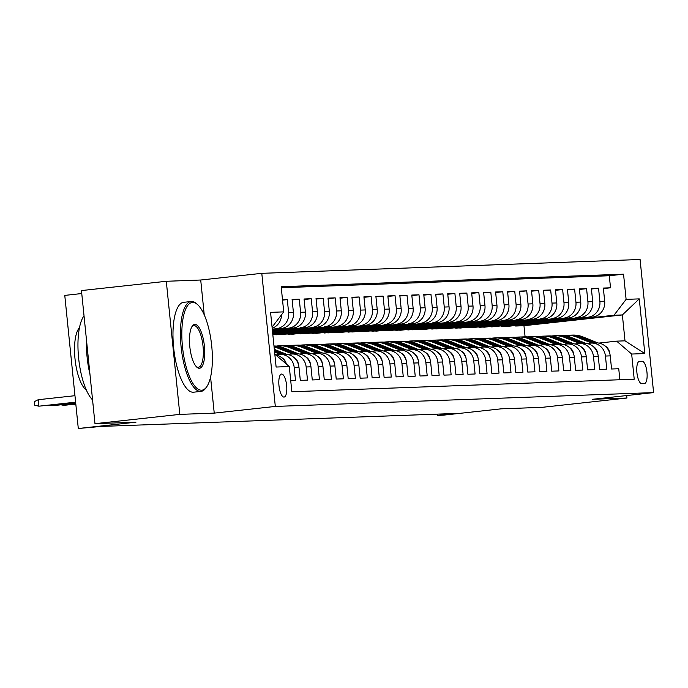 <?xml version="1.0" encoding="UTF-8"?>
<svg xmlns="http://www.w3.org/2000/svg" width="688" height="688" viewBox="0 0 688 688"><rect width="100%" height="100%" fill="white"/><g stroke="black" fill="none" stroke-linecap="round" stroke-linejoin="round"><path stroke-width="1.03" d="M283.972 397.079A11.576 3.827 83.7 0 0 284.067 397.079A11.576 3.827 83.7 0 0 286.621 385.297A11.576 3.827 83.7 0 0 281.633 374.057A11.576 3.827 83.7 0 0 281.547 374.066A11.576 3.827 83.7 0 0 278.993 385.848A11.576 3.827 83.7 0 0 283.972 397.079M81.76 293.535L64.775 295.401L78.294 428.504L101.248 426.422L454.398 413.514L437.43 415.38L443.416 415.156L501.105 408.835L542.101 407.339L626.94 398.034L626.682 395.548M166.298 281.28L81.459 290.577L94.978 423.679L179.817 414.382L214.235 413.118L275.312 406.427L261.793 273.325L200.715 280.016L166.298 281.28L179.817 414.382M275.312 406.427L653.6 392.599L640.081 259.496L261.793 273.325M290.723 380.731L295.522 380.55L294.189 367.418L298.979 367.246A14.465 13.648 -92.1 0 0 284.875 354.277L280.085 354.449A14.465 13.648 87.9 0 1 294.189 367.418M298.979 367.246L300.312 380.378L307.493 380.111L306.16 366.988L310.95 366.807A14.465 13.648 -92.1 0 0 296.846 353.838L292.056 354.01A14.465 13.648 87.9 0 1 306.16 366.988M310.95 366.807L312.283 379.939L319.464 379.673L318.131 366.549L322.921 366.369A14.465 13.648 -92.1 0 0 308.817 353.4L304.027 353.58A14.465 13.648 87.9 0 1 318.131 366.549M322.921 366.369L324.254 379.501L331.435 379.243L330.102 366.111L334.893 365.93A14.465 13.648 -92.1 0 0 320.789 352.961L315.998 353.142A14.465 13.648 87.9 0 1 330.102 366.111M334.893 365.93L336.226 379.062L343.407 378.804L342.074 365.672L346.864 365.5A14.465 13.648 -92.1 0 0 332.76 352.523L327.97 352.703A14.465 13.648 87.9 0 1 342.074 365.672M346.864 365.5L348.197 378.624L355.378 378.366L354.045 365.233L358.835 365.061A14.465 13.648 -92.1 0 0 344.731 352.093L339.941 352.265A14.465 13.648 87.9 0 1 354.045 365.233M358.835 365.061L360.168 378.185L367.349 377.927L366.016 364.795L370.806 364.623A14.465 13.648 -92.1 0 0 356.702 351.654L351.912 351.826A14.465 13.648 87.9 0 1 366.016 364.795M370.806 364.623L372.139 377.755L379.32 377.488L377.987 364.356L382.777 364.184A14.465 13.648 -92.1 0 0 368.673 351.215L363.883 351.387A14.465 13.648 87.9 0 1 377.987 364.356M382.777 364.184L384.11 377.316L391.291 377.05L389.958 363.918L394.749 363.746A14.465 13.648 -92.1 0 0 380.645 350.777L375.854 350.949A14.465 13.648 87.9 0 1 389.958 363.918M394.749 363.746L396.082 376.878L403.263 376.611L401.93 363.479L406.72 363.307A14.465 13.648 -92.1 0 0 392.616 350.338L387.826 350.51A14.465 13.648 87.9 0 1 401.93 363.479M406.72 363.307L408.053 376.439L415.234 376.173L413.901 363.049L418.691 362.868A14.465 13.648 -92.1 0 0 404.587 349.9L399.797 350.072A14.465 13.648 87.9 0 1 413.901 363.049M418.691 362.868L420.024 376.001L427.205 375.743L425.872 362.61L430.662 362.43A14.465 13.648 -92.1 0 0 416.558 349.461L411.768 349.642A14.465 13.648 87.9 0 1 425.872 362.61M430.662 362.43L431.995 375.562L439.176 375.304L437.843 362.172L442.633 362A14.465 13.648 -92.1 0 0 428.529 349.022L423.739 349.203A14.465 13.648 87.9 0 1 437.843 362.172M442.633 362L443.966 375.123L451.147 374.865L449.814 361.733L454.605 361.561A14.465 13.648 -92.1 0 0 440.501 348.592L435.71 348.764A14.465 13.648 87.9 0 1 449.814 361.733M454.605 361.561L455.938 374.685L463.119 374.427L461.786 361.295L466.576 361.123A14.465 13.648 -92.1 0 0 452.472 348.154L447.682 348.326A14.465 13.648 87.9 0 1 461.786 361.295M466.576 361.123L467.909 374.255L475.09 373.988L473.757 360.856L478.547 360.684A14.465 13.648 -92.1 0 0 464.443 347.715L459.653 347.887A14.465 13.648 87.9 0 1 473.757 360.856M478.547 360.684L479.88 373.816L487.061 373.55L485.728 360.417L490.518 360.245A14.465 13.648 -92.1 0 0 476.414 347.277L471.624 347.449A14.465 13.648 87.9 0 1 485.728 360.417M490.518 360.245L491.851 373.378L499.032 373.111L497.699 359.979L502.489 359.807A14.465 13.648 -92.1 0 0 488.385 346.838L483.595 347.01A14.465 13.648 87.9 0 1 497.699 359.979M502.489 359.807L503.822 372.939L511.003 372.672L509.67 359.549L514.461 359.368A14.465 13.648 -92.1 0 0 500.357 346.399L495.566 346.571A14.465 13.648 87.9 0 1 509.67 359.549M514.461 359.368L515.794 372.5L522.975 372.234L521.642 359.11L526.432 358.93A14.465 13.648 -92.1 0 0 512.328 345.961L507.538 346.141A14.465 13.648 87.9 0 1 521.642 359.11M526.432 358.93L527.765 372.062L534.946 371.804L533.613 358.672L538.394 358.491A14.465 13.648 -92.1 0 0 524.299 345.522L519.509 345.703A14.465 13.648 87.9 0 1 533.613 358.672M538.394 358.491L539.736 371.623L546.917 371.365L545.584 358.233L550.366 358.061A14.465 13.648 -92.1 0 0 536.27 345.084L531.48 345.264A14.465 13.648 87.9 0 1 545.584 358.233M550.366 358.061L551.707 371.185L558.888 370.927L557.555 357.794L562.337 357.622A14.465 13.648 -92.1 0 0 548.241 344.654L543.451 344.826A14.465 13.648 87.9 0 1 557.555 357.794M562.337 357.622L563.678 370.755L570.859 370.488L569.526 357.356L574.308 357.184A14.465 13.648 -92.1 0 0 560.213 344.215L555.422 344.387A14.465 13.648 87.9 0 1 569.526 357.356M574.308 357.184L575.65 370.316L582.831 370.049L581.498 356.917L586.279 356.745A14.465 13.648 -92.1 0 0 572.184 343.776L567.394 343.948A14.465 13.648 87.9 0 1 581.498 356.917M586.279 356.745L587.621 369.877L594.802 369.611L593.469 356.479L598.25 356.307A14.465 13.648 -92.1 0 0 584.155 343.338L579.365 343.51A14.465 13.648 87.9 0 1 593.469 356.479M598.25 356.307L599.592 369.439L606.773 369.172L605.44 356.049A14.465 13.648 -92.1 0 0 591.336 343.071A14.465 13.648 -92.1 0 0 590.399 343.14L586.881 343.527M529.012 323.154L503.582 326.103L508.406 326.293L592.557 317.065A14.465 13.648 -92.1 0 0 604.675 301.189L603.342 288.057L610.523 287.799L603.393 288.582M503.616 326.465L587.767 317.245A14.465 13.648 -92.1 0 0 599.884 301.361L598.551 288.238L591.422 289.012M598.551 288.238L591.37 288.496L592.703 301.628A14.465 13.648 -92.1 0 1 580.586 317.503L491.645 326.903L580.586 317.503M505.069 324.031L479.639 326.981L484.464 327.17L568.615 317.942A14.465 13.648 -92.1 0 0 580.732 302.066L579.399 288.934L586.58 288.668L579.451 289.45M493.098 324.469L467.668 327.419L472.493 327.6L556.644 318.381A14.465 13.648 -92.1 0 0 568.761 302.505L567.428 289.373L574.609 289.106L567.48 289.889M481.127 324.908L455.697 327.858L460.521 328.038L544.672 318.819A14.465 13.648 -92.1 0 0 556.79 302.944L555.457 289.811L562.638 289.545L555.508 290.327M469.156 325.347L443.726 328.296L448.55 328.477L532.701 319.258A14.465 13.648 -92.1 0 0 544.819 303.374L543.486 290.25L550.667 289.983L543.537 290.766M457.185 325.785L431.754 328.735L436.579 328.916L520.73 319.696A14.465 13.648 -92.1 0 0 532.847 303.812L531.514 290.689L538.695 290.422L531.566 291.205M445.213 326.224L419.783 329.165L424.608 329.354L508.759 320.126A14.465 13.648 -92.1 0 0 520.876 304.251L519.543 291.119L526.724 290.861L519.595 291.643M433.242 326.654L407.812 329.604L412.637 329.793L496.788 320.565A14.465 13.648 -92.1 0 0 508.905 304.689L507.572 291.557L514.753 291.299L507.624 292.082M421.271 327.092L395.841 330.042L400.665 330.231L484.816 321.004A14.465 13.648 -92.1 0 0 496.934 305.128L495.601 291.996L502.782 291.738L495.652 292.52M409.3 327.531L383.87 330.481L388.694 330.67L472.845 321.442A14.465 13.648 -92.1 0 0 484.963 305.567L483.63 292.434L490.811 292.176L483.681 292.95M397.329 327.97L371.898 330.919L376.723 331.1L460.874 321.881A14.465 13.648 -92.1 0 0 472.991 306.005L471.658 292.873L478.839 292.606L471.71 293.389M385.357 328.408L359.927 331.358L364.752 331.539L448.903 322.319A14.465 13.648 -92.1 0 0 461.02 306.444L459.687 293.312L466.868 293.045L459.739 293.828M373.386 328.847L347.956 331.797L352.781 331.977L436.932 322.758A14.465 13.648 -92.1 0 0 449.049 306.874L447.716 293.75L454.897 293.484L447.768 294.266M361.415 329.285L335.985 332.235L340.809 332.416L424.96 323.197A14.465 13.648 -92.1 0 0 437.078 307.312L435.745 294.189L442.926 293.922L435.796 294.705M349.444 329.724L324.014 332.674L328.838 332.854L412.989 323.627A14.465 13.648 -92.1 0 0 425.107 307.751L423.774 294.619L430.955 294.361L423.825 295.143M337.473 330.163L312.042 333.104L316.867 333.293L401.018 324.065A14.465 13.648 -92.1 0 0 413.135 308.19L411.802 295.057L418.983 294.799L411.854 295.582M325.501 330.593L300.071 333.542L304.896 333.732L389.047 324.504A14.465 13.648 -92.1 0 0 401.164 308.628L399.831 295.496L407.012 295.238L399.883 296.021M313.53 331.031L288.1 333.981L292.925 334.17L377.076 324.942A14.465 13.648 -92.1 0 0 389.193 309.067L387.86 295.935L395.041 295.677L387.912 296.451M301.559 331.47L276.129 334.42L280.953 334.609L365.104 325.381A14.465 13.648 -92.1 0 0 377.222 309.505L375.889 296.373L383.07 296.107L375.94 296.889M272.826 334.617L353.133 325.82A14.465 13.648 -92.1 0 0 365.251 309.944L363.918 296.812L371.099 296.545L363.969 297.328M272.732 333.757L341.162 326.258A14.465 13.648 -92.1 0 0 353.279 310.383L351.946 297.25L359.127 296.984L351.998 297.766M272.646 332.889L329.191 326.697A14.465 13.648 -92.1 0 0 341.308 310.813L339.975 297.689L347.156 297.422L340.027 298.205M272.56 332.029L317.22 327.127A14.465 13.648 -92.1 0 0 329.337 311.251L328.004 298.119L335.185 297.861L328.056 298.644M272.474 331.16L305.248 327.565A14.465 13.648 -92.1 0 0 317.366 311.69L316.033 298.558L323.214 298.3L316.084 299.082M272.388 330.3L293.277 328.004A14.465 13.648 -92.1 0 0 305.395 312.128L304.062 298.996L311.243 298.738L304.113 299.521M272.293 329.432L281.306 328.443A14.465 13.648 -92.1 0 0 293.423 312.567L292.09 299.435L299.271 299.177L292.142 299.951M282.501 299.787L287.3 299.607L282.536 300.131M280.085 354.449A14.465 13.648 87.9 0 0 279.156 354.518L275.699 354.896M292.056 354.01A14.465 13.648 87.9 0 0 291.127 354.079L287.61 354.466M304.027 353.58A14.465 13.648 87.9 0 0 303.098 353.641L299.581 354.028M315.998 353.142A14.465 13.648 87.9 0 0 315.07 353.211L311.552 353.589M327.97 352.703A14.465 13.648 87.9 0 0 327.041 352.772L323.523 353.159M339.941 352.265A14.465 13.648 87.9 0 0 339.012 352.333L335.495 352.72M351.912 351.826A14.465 13.648 87.9 0 0 350.983 351.895L347.466 352.282M363.883 351.387A14.465 13.648 87.9 0 0 362.954 351.456L359.428 351.843M375.854 350.949A14.465 13.648 87.9 0 0 374.926 351.018L371.4 351.405M387.826 350.51A14.465 13.648 87.9 0 0 386.888 350.579L383.371 350.966M399.797 350.072A14.465 13.648 87.9 0 0 398.859 350.14L395.342 350.527M411.768 349.642A14.465 13.648 87.9 0 0 410.831 349.71L407.313 350.089M423.739 349.203A14.465 13.648 87.9 0 0 422.802 349.272L419.284 349.65M435.71 348.764A14.465 13.648 87.9 0 0 434.773 348.833L431.256 349.22M447.682 348.326A14.465 13.648 87.9 0 0 446.744 348.395L443.227 348.782M459.653 347.887A14.465 13.648 87.9 0 0 458.715 347.956L455.198 348.343M471.624 347.449A14.465 13.648 87.9 0 0 470.687 347.517L467.169 347.904M483.595 347.01A14.465 13.648 87.9 0 0 482.658 347.079L479.14 347.466M495.566 346.571A14.465 13.648 87.9 0 0 494.629 346.64L491.112 347.027M507.538 346.141A14.465 13.648 87.9 0 0 506.6 346.21L503.083 346.589M519.509 345.703A14.465 13.648 87.9 0 0 518.571 345.772L515.054 346.15M531.48 345.264A14.465 13.648 87.9 0 0 530.543 345.333L527.025 345.72M543.451 344.826A14.465 13.648 87.9 0 0 542.514 344.894L538.996 345.281M555.422 344.387A14.465 13.648 87.9 0 0 554.485 344.456L550.968 344.843M567.394 343.948A14.465 13.648 87.9 0 0 566.456 344.017L562.939 344.404M579.365 343.51A14.465 13.648 87.9 0 0 578.427 343.579L574.91 343.966M642.128 361.243L639.487 361.338A11.214 3.707 83.7 0 0 639.401 361.346A11.214 3.707 83.7 0 0 636.925 372.767A11.214 3.707 83.7 0 0 641.758 383.646L644.389 383.551A11.214 3.707 83.7 0 0 644.475 383.543A11.214 3.707 83.7 0 0 646.952 372.131A11.214 3.707 83.7 0 0 642.128 361.243L638.739 361.613M274.804 354.131L289.287 366.558L291.841 391.739L634.216 379.226L631.661 354.045L616.629 341.145L598.852 343.088M289.287 366.558L276.12 367.039L270.565 312.361L283.731 311.879L281.177 286.698L623.552 274.185L626.106 299.366L639.272 298.884L644.828 353.563L631.661 354.045M272.259 329.088L281.306 328.443M272.353 329.948L293.277 328.004M272.439 330.816L305.248 327.565M272.525 331.676L317.22 327.127M272.611 332.545L329.191 326.697M272.697 333.413L341.162 326.258M272.792 334.273L353.133 325.82M276.163 334.781L365.104 325.381M288.134 334.342L377.076 324.942M300.106 333.904L389.047 324.504M312.077 333.465L401.018 324.065M324.048 333.026L412.989 323.627M336.019 332.588L424.96 323.197M347.99 332.158L436.932 322.758M359.962 331.719L448.903 322.319M371.933 331.281L460.874 321.881M383.904 330.842L472.845 321.442M395.875 330.403L484.816 321.004M407.846 329.965L496.788 320.565M419.818 329.526L508.759 320.126M431.789 329.088L520.73 319.696M443.76 328.658L532.701 319.258M455.731 328.219L544.672 318.819M467.702 327.78L556.644 318.381M479.674 327.342L568.615 317.942M610.523 287.799L609.293 275.742L281.28 287.739M287.3 299.607L288.633 312.739A14.465 13.648 87.9 0 1 276.524 328.615M299.271 299.177L300.604 312.3A14.465 13.648 87.9 0 1 288.496 328.185M311.243 298.738L312.576 311.862A14.465 13.648 87.9 0 1 300.467 327.746M323.214 298.3L324.547 311.432A14.465 13.648 87.9 0 1 312.438 327.307M335.185 297.861L336.518 310.993A14.465 13.648 87.9 0 1 324.409 326.869M347.156 297.422L348.489 310.555A14.465 13.648 87.9 0 1 336.38 326.43M359.127 296.984L360.46 310.116A14.465 13.648 87.9 0 1 348.352 325.992M371.099 296.545L372.432 309.677A14.465 13.648 87.9 0 1 360.323 325.553M383.07 296.107L384.403 309.239A14.465 13.648 87.9 0 1 372.294 325.114M395.041 295.677L396.374 308.8A14.465 13.648 87.9 0 1 384.265 324.684M407.012 295.238L408.345 308.362A14.465 13.648 87.9 0 1 396.236 324.246M418.983 294.799L420.316 307.932A14.465 13.648 87.9 0 1 408.208 323.807M430.955 294.361L432.288 307.493A14.465 13.648 87.9 0 1 420.179 323.369M442.926 293.922L444.259 307.054A14.465 13.648 87.9 0 1 432.15 322.93M454.897 293.484L456.23 306.616A14.465 13.648 87.9 0 1 444.121 322.491M466.868 293.045L468.201 306.177A14.465 13.648 87.9 0 1 456.092 322.053M478.839 292.606L480.172 305.739A14.465 13.648 87.9 0 1 468.064 321.614M490.811 292.176L492.144 305.3A14.465 13.648 87.9 0 1 480.035 321.184M502.782 291.738L504.115 304.861A14.465 13.648 87.9 0 1 492.006 320.746M514.753 291.299L516.086 304.431A14.465 13.648 87.9 0 1 503.977 320.307M526.724 290.861L528.057 303.993A14.465 13.648 87.9 0 1 515.948 319.868M538.695 290.422L540.028 303.554A14.465 13.648 87.9 0 1 527.92 319.43M550.667 289.983L552 303.116A14.465 13.648 87.9 0 1 539.891 318.991M562.638 289.545L563.971 302.677A14.465 13.648 87.9 0 1 551.862 318.553M574.609 289.106L575.942 302.238A14.465 13.648 87.9 0 1 563.833 318.114M586.58 288.668L587.913 301.8A14.465 13.648 87.9 0 1 575.796 317.675M619.862 379.75L618.744 368.734L611.563 369L610.222 355.868A14.465 13.648 -92.1 0 0 596.126 342.899L591.336 343.071M616.629 341.145L625.005 340.835L622.373 314.932L613.997 315.242L626.106 299.366M525.09 336.819L523.964 325.725L622.373 314.932L639.272 298.884M523.964 325.725L515.587 326.026L613.997 315.242M78.294 428.504L135.983 422.183L94.978 423.679M653.6 392.599L592.523 399.298L626.94 398.034M437.301 414.142L437.43 415.38M540.983 322.724L515.587 326.026M515.553 325.665L513.351 325.751M503.582 326.103L501.38 326.189M517.041 323.592L491.645 326.903M491.61 326.542L489.409 326.628M479.639 326.981L477.438 327.058M467.668 327.419L465.466 327.497M455.697 327.858L453.495 327.935M443.726 328.296L441.524 328.374M431.754 328.735L429.553 328.812M419.783 329.165L417.582 329.251M407.812 329.604L405.61 329.69M395.841 330.042L393.639 330.128M383.87 330.481L381.668 330.558M371.898 330.919L369.697 330.997M359.927 331.358L357.726 331.435M347.956 331.797L345.754 331.874M335.985 332.235L333.783 332.313M324.014 332.674L321.812 332.751M312.042 333.104L309.841 333.19M300.071 333.542L297.87 333.628M288.1 333.981L285.898 334.067M276.129 334.42L273.927 334.497M609.293 275.742L623.552 274.185M541 322.878L538.799 322.956M529.029 323.317L526.827 323.394M517.058 323.756L514.856 323.833M505.087 324.194L502.885 324.272M493.115 324.633L490.914 324.71M481.144 325.063L478.943 325.149M469.173 325.501L466.971 325.587M457.202 325.94L455 326.026M445.231 326.379L443.029 326.456M433.259 326.817L431.058 326.895M421.288 327.256L419.087 327.333M409.317 327.694L407.115 327.772M397.346 328.133L395.144 328.21M385.375 328.572L383.173 328.649M373.403 329.002L371.202 329.088M361.432 329.44L359.231 329.526M349.461 329.879L347.259 329.965M337.49 330.317L335.288 330.395M325.519 330.756L323.317 330.833M313.547 331.195L311.346 331.272M301.576 331.633L299.375 331.711M289.588 331.908L272.749 333.912M289.605 332.072L287.403 332.149M277.617 332.347L272.663 333.052M277.634 332.502L275.432 332.588M272.173 328.245A14.465 13.648 -92.1 0 0 281.53 314.769M286.096 363.823A14.465 13.648 -92.1 0 0 275.725 354.922M283.731 311.879L272.07 327.17M625.005 340.835L644.828 353.563M214.235 413.118L210.562 377.041M204.25 314.863L200.715 280.016M609.688 353.133A9.58 9.047 -92.1 0 0 604.718 345.72M597.984 342.968L582.779 336.862A27.666 26.11 -92.1 0 0 572.605 335.082L570.335 335.159A27.666 26.11 -92.1 0 0 569.612 335.194M591.689 343.063L576.793 337.077A27.666 26.11 -92.1 0 0 566.62 335.297A27.666 26.11 -92.1 0 0 563.635 335.589M595.404 342.925L580.5 336.948A27.666 26.11 -92.1 0 0 570.335 335.159M566.62 335.297L568.899 335.211A27.666 26.11 87.9 0 1 579.064 337L593.959 342.977M201.558 390.216A44.127 14.577 83.7 0 0 206.675 386.862A44.127 14.577 83.7 0 0 211.594 344.74A44.127 14.577 83.7 0 0 197.671 304.689A44.127 14.577 83.7 0 0 192.64 302.445A44.127 14.577 83.7 0 0 182.492 346.864A44.127 14.577 83.7 0 0 201.558 390.216M206.675 386.862L205.893 387.972A45.21 14.938 -96.3 0 1 201.008 391.386A45.21 14.938 -96.3 0 1 200.647 391.412A45.21 14.938 -96.3 0 1 181.176 347.526A45.21 14.938 -96.3 0 1 191.152 301.499A45.21 14.938 -96.3 0 1 191.513 301.473A45.21 14.938 -96.3 0 1 196.665 303.778L197.671 304.689M199.331 368.278A22.059 7.293 -96.3 0 1 196.811 367.151A22.059 7.293 -96.3 0 1 189.854 347.122A22.059 7.293 -96.3 0 1 192.313 326.06A22.059 7.293 -96.3 0 1 194.867 324.383A22.059 7.293 -96.3 0 1 204.405 346.064A22.059 7.293 -96.3 0 1 199.331 368.278M196.304 366.644A20.975 6.932 83.7 0 0 198.204 367.306A20.975 6.932 83.7 0 0 198.368 367.297A20.975 6.932 83.7 0 0 203.003 345.935A20.975 6.932 83.7 0 0 193.964 325.579A20.975 6.932 83.7 0 0 193.792 325.587A20.975 6.932 83.7 0 0 191.926 326.671M193.896 392.151A45.21 14.938 -96.3 0 1 193.543 392.203A45.21 14.938 -96.3 0 1 193.182 392.229A45.21 14.938 -96.3 0 1 173.711 348.343A45.21 14.938 -96.3 0 1 183.687 302.316L191.152 301.499M86.31 389.993A32.551 10.759 -96.3 0 1 75.104 359.704A32.551 10.759 -96.3 0 1 79.481 327.703M89.956 374.255A45.21 14.938 -96.3 0 1 86.507 340.25M92.57 399.909A45.21 14.938 -96.3 0 1 78.638 358.224A45.21 14.938 -96.3 0 1 84.022 315.826M597.717 353.572A9.58 9.047 -92.1 0 0 592.746 346.159M586.013 343.407L570.808 337.301A27.666 26.11 -92.1 0 0 560.634 335.512L558.364 335.598A27.666 26.11 -92.1 0 0 557.641 335.632M579.717 343.501L564.822 337.516A27.666 26.11 -92.1 0 0 554.648 335.735A27.666 26.11 -92.1 0 0 551.664 336.028M583.433 343.364L568.529 337.387A27.666 26.11 -92.1 0 0 558.364 335.598M554.648 335.735L556.927 335.649A27.666 26.11 87.9 0 1 567.093 337.438L581.988 343.415M585.746 354.01A9.58 9.047 -92.1 0 0 580.775 346.597M574.041 343.845L558.837 337.739A27.666 26.11 -92.1 0 0 548.663 335.95L546.392 336.036A27.666 26.11 -92.1 0 0 545.67 336.071M567.746 343.94L552.851 337.954A27.666 26.11 -92.1 0 0 542.677 336.174A27.666 26.11 -92.1 0 0 539.693 336.466M571.461 343.802L556.558 337.817A27.666 26.11 -92.1 0 0 546.392 336.036M542.677 336.174L544.956 336.088A27.666 26.11 87.9 0 1 555.121 337.868L570.017 343.854M573.775 354.449A9.58 9.047 -92.1 0 0 568.804 347.036M562.07 344.275L546.865 338.178A27.666 26.11 -92.1 0 0 536.692 336.389L534.421 336.475A27.666 26.11 -92.1 0 0 533.699 336.509M555.775 344.378L540.88 338.393A27.666 26.11 -92.1 0 0 530.706 336.613A27.666 26.11 -92.1 0 0 527.722 336.905M559.49 344.241L544.586 338.255A27.666 26.11 -92.1 0 0 534.421 336.475M530.706 336.613L532.985 336.527A27.666 26.11 87.9 0 1 543.15 338.307L558.045 344.292M561.812 354.888A9.58 9.047 -92.1 0 0 556.833 347.474M550.099 344.714L534.894 338.608A27.666 26.11 -92.1 0 0 524.72 336.828L522.45 336.914A27.666 26.11 -92.1 0 0 521.728 336.948M543.804 344.808L528.909 338.831A27.666 26.11 -92.1 0 0 518.735 337.043A27.666 26.11 -92.1 0 0 515.751 337.335M547.519 344.679L532.615 338.694A27.666 26.11 -92.1 0 0 522.45 336.914M518.735 337.043L521.014 336.965A27.666 26.11 87.9 0 1 531.179 338.745L546.083 344.731M549.841 355.326A9.58 9.047 -92.1 0 0 544.862 347.913M538.128 345.152L522.923 339.046A27.666 26.11 -92.1 0 0 512.749 337.266L510.479 337.352A27.666 26.11 -92.1 0 0 509.756 337.387M531.833 345.247L516.937 339.27A27.666 26.11 -92.1 0 0 506.764 337.481A27.666 26.11 -92.1 0 0 503.779 337.774M535.548 345.118L520.644 339.132A27.666 26.11 -92.1 0 0 510.479 337.352M506.764 337.481L509.043 337.404A27.666 26.11 87.9 0 1 519.208 339.184L534.112 345.17M537.87 355.756A9.58 9.047 -92.1 0 0 532.89 348.343M526.157 345.591L510.952 339.485A27.666 26.11 -92.1 0 0 500.778 337.705L498.508 337.782A27.666 26.11 -92.1 0 0 497.785 337.825M519.861 345.686L504.966 339.709A27.666 26.11 -92.1 0 0 494.792 337.92A27.666 26.11 -92.1 0 0 491.808 338.212M523.577 345.548L508.673 339.571A27.666 26.11 -92.1 0 0 498.508 337.782M494.792 337.92L497.071 337.842A27.666 26.11 87.9 0 1 507.237 339.623L522.14 345.608M525.899 356.195A9.58 9.047 -92.1 0 0 520.919 348.782M514.185 346.03L498.981 339.924A27.666 26.11 -92.1 0 0 488.807 338.143L486.536 338.221A27.666 26.11 -92.1 0 0 485.814 338.264M507.89 346.124L492.995 340.147A27.666 26.11 -92.1 0 0 482.821 338.358A27.666 26.11 -92.1 0 0 479.837 338.651M511.605 345.987L496.702 340.01A27.666 26.11 -92.1 0 0 486.536 338.221M482.821 338.358L485.1 338.272A27.666 26.11 87.9 0 1 495.265 340.061L510.169 346.038M513.927 356.633A9.58 9.047 -92.1 0 0 508.948 349.22M502.214 346.468L487.009 340.362A27.666 26.11 -92.1 0 0 476.836 338.582L474.565 338.659A27.666 26.11 -92.1 0 0 473.843 338.694M495.919 346.563L481.024 340.577A27.666 26.11 -92.1 0 0 470.85 338.797A27.666 26.11 -92.1 0 0 467.866 339.089M499.634 346.425L484.73 340.448A27.666 26.11 -92.1 0 0 474.565 338.659M470.85 338.797L473.129 338.711A27.666 26.11 87.9 0 1 483.294 340.5L498.198 346.477M501.956 357.072A9.58 9.047 -92.1 0 0 496.977 349.659M490.243 346.907L475.038 340.801A27.666 26.11 -92.1 0 0 464.864 339.012L462.594 339.098A27.666 26.11 -92.1 0 0 461.872 339.132M483.948 347.001L469.053 341.016A27.666 26.11 -92.1 0 0 458.879 339.236A27.666 26.11 -92.1 0 0 455.895 339.528M487.663 346.864L472.759 340.887A27.666 26.11 -92.1 0 0 462.594 339.098M458.879 339.236L461.158 339.15A27.666 26.11 87.9 0 1 471.323 340.938L486.227 346.915M489.985 357.511A9.58 9.047 -92.1 0 0 485.006 350.097M478.272 347.345L463.067 341.239A27.666 26.11 -92.1 0 0 452.893 339.451L450.623 339.537A27.666 26.11 -92.1 0 0 449.9 339.571M471.977 347.44L457.081 341.454A27.666 26.11 -92.1 0 0 446.908 339.674A27.666 26.11 -92.1 0 0 443.923 339.967M475.692 347.302L460.788 341.317A27.666 26.11 -92.1 0 0 450.623 339.537M446.908 339.674L449.187 339.588A27.666 26.11 87.9 0 1 459.352 341.377L474.256 347.354M478.014 357.949A9.58 9.047 -92.1 0 0 473.034 350.536M466.301 347.775L451.096 341.678A27.666 26.11 -92.1 0 0 440.922 339.889L438.652 339.975A27.666 26.11 -92.1 0 0 437.929 340.01M460.005 347.879L445.11 341.893A27.666 26.11 -92.1 0 0 434.936 340.113A27.666 26.11 -92.1 0 0 431.952 340.405M463.721 347.741L448.825 341.755A27.666 26.11 -92.1 0 0 438.652 339.975M434.936 340.113L437.215 340.027A27.666 26.11 87.9 0 1 447.381 341.807L462.284 347.793M466.043 358.388A9.58 9.047 -92.1 0 0 461.063 350.975M454.329 348.214L439.125 342.117A27.666 26.11 -92.1 0 0 428.951 340.328L426.68 340.414A27.666 26.11 -92.1 0 0 425.958 340.448M448.034 348.309L433.139 342.332A27.666 26.11 -92.1 0 0 422.965 340.543A27.666 26.11 -92.1 0 0 419.981 340.835M451.749 348.18L436.854 342.194A27.666 26.11 -92.1 0 0 426.68 340.414M422.965 340.543L425.244 340.465A27.666 26.11 87.9 0 1 435.409 342.246L450.313 348.231M454.071 358.826A9.58 9.047 -92.1 0 0 449.092 351.413M442.358 348.653L427.153 342.547A27.666 26.11 -92.1 0 0 416.98 340.766L414.709 340.852A27.666 26.11 -92.1 0 0 413.987 340.887M436.063 348.747L421.168 342.77A27.666 26.11 -92.1 0 0 410.994 340.981A27.666 26.11 -92.1 0 0 408.01 341.274M439.778 348.618L424.883 342.633A27.666 26.11 -92.1 0 0 414.709 340.852M410.994 340.981L413.273 340.904A27.666 26.11 87.9 0 1 423.438 342.684L438.342 348.67M442.1 359.265A9.58 9.047 -92.1 0 0 437.121 351.843M430.387 349.091L415.182 342.985A27.666 26.11 -92.1 0 0 405.008 341.205L402.738 341.282A27.666 26.11 -92.1 0 0 402.016 341.325M424.092 349.186L409.197 343.209A27.666 26.11 -92.1 0 0 399.023 341.42A27.666 26.11 -92.1 0 0 396.039 341.712M427.807 349.048L412.912 343.071A27.666 26.11 -92.1 0 0 402.738 341.282M399.023 341.42L401.302 341.343A27.666 26.11 87.9 0 1 411.467 343.123L426.371 349.108M430.129 359.695A9.58 9.047 -92.1 0 0 425.15 352.282M418.416 349.53L403.211 343.424A27.666 26.11 -92.1 0 0 393.037 341.644L390.767 341.721A27.666 26.11 -92.1 0 0 390.044 341.764M412.121 349.624L397.225 343.647A27.666 26.11 -92.1 0 0 387.052 341.859A27.666 26.11 -92.1 0 0 384.067 342.151M415.836 349.487L400.941 343.51A27.666 26.11 -92.1 0 0 390.767 341.721M387.052 341.859L389.331 341.773A27.666 26.11 87.9 0 1 399.496 343.561L414.4 349.538M418.158 360.134A9.58 9.047 -92.1 0 0 413.178 352.72M406.445 349.968L391.24 343.862A27.666 26.11 -92.1 0 0 381.066 342.082L378.796 342.16A27.666 26.11 -92.1 0 0 378.073 342.203M400.149 350.063L385.254 344.077A27.666 26.11 -92.1 0 0 375.08 342.297A27.666 26.11 -92.1 0 0 372.096 342.59M403.865 349.925L388.969 343.948A27.666 26.11 -92.1 0 0 378.796 342.16M375.08 342.297L377.359 342.211A27.666 26.11 87.9 0 1 387.525 344L402.428 349.977M406.187 360.572A9.58 9.047 -92.1 0 0 401.207 353.159M394.473 350.407L379.269 344.301A27.666 26.11 -92.1 0 0 369.095 342.512L366.824 342.598A27.666 26.11 -92.1 0 0 366.102 342.633M388.178 350.502L373.283 344.516A27.666 26.11 -92.1 0 0 363.109 342.736A27.666 26.11 -92.1 0 0 360.125 343.028M391.893 350.364L376.998 344.387A27.666 26.11 -92.1 0 0 366.824 342.598M363.109 342.736L365.388 342.65A27.666 26.11 87.9 0 1 375.553 344.439L390.457 350.416M394.215 361.011A9.58 9.047 -92.1 0 0 389.236 353.598M382.502 350.846L367.297 344.74A27.666 26.11 -92.1 0 0 357.124 342.951L354.853 343.037A27.666 26.11 -92.1 0 0 354.131 343.071M376.207 350.94L361.312 344.955A27.666 26.11 -92.1 0 0 351.138 343.174A27.666 26.11 -92.1 0 0 348.154 343.467M379.922 350.803L365.027 344.817A27.666 26.11 -92.1 0 0 354.853 343.037M351.138 343.174L353.417 343.088A27.666 26.11 87.9 0 1 363.582 344.877L378.486 350.854M382.244 361.449A9.58 9.047 -92.1 0 0 377.265 354.036M370.531 351.276L355.326 345.178A27.666 26.11 -92.1 0 0 345.152 343.389L342.882 343.475A27.666 26.11 -92.1 0 0 342.16 343.51M364.236 351.379L349.341 345.393A27.666 26.11 -92.1 0 0 339.167 343.613A27.666 26.11 -92.1 0 0 336.183 343.905M367.951 351.241L353.056 345.256A27.666 26.11 -92.1 0 0 342.882 343.475M339.167 343.613L341.446 343.527A27.666 26.11 87.9 0 1 351.62 345.307L366.515 351.293M370.273 361.888A9.58 9.047 -92.1 0 0 365.294 354.475M358.56 351.714L343.355 345.617A27.666 26.11 -92.1 0 0 333.181 343.828L330.911 343.914A27.666 26.11 -92.1 0 0 330.188 343.948M352.265 351.817L337.369 345.832A27.666 26.11 -92.1 0 0 327.196 344.052A27.666 26.11 -92.1 0 0 324.211 344.335M355.98 351.68L341.085 345.694A27.666 26.11 -92.1 0 0 330.911 343.914M327.196 344.052L329.475 343.966A27.666 26.11 87.9 0 1 339.648 345.746L354.544 351.731M358.302 362.327A9.58 9.047 -92.1 0 0 353.322 354.913M346.589 352.153L331.384 346.047A27.666 26.11 -92.1 0 0 321.21 344.267L318.94 344.353A27.666 26.11 -92.1 0 0 318.217 344.387M340.293 352.247L325.398 346.27A27.666 26.11 -92.1 0 0 315.224 344.482A27.666 26.11 -92.1 0 0 312.24 344.774M344.009 352.118L329.113 346.133A27.666 26.11 -92.1 0 0 318.94 344.353M315.224 344.482L317.503 344.404A27.666 26.11 87.9 0 1 327.677 346.184L342.572 352.17M346.331 362.765A9.58 9.047 -92.1 0 0 341.351 355.352M334.617 352.591L319.413 346.485A27.666 26.11 -92.1 0 0 309.239 344.705L306.968 344.791A27.666 26.11 -92.1 0 0 306.246 344.826M328.322 352.686L313.427 346.709A27.666 26.11 -92.1 0 0 303.253 344.92A27.666 26.11 -92.1 0 0 300.269 345.213M332.037 352.548L317.142 346.571A27.666 26.11 -92.1 0 0 306.968 344.791M303.253 344.92L305.532 344.843A27.666 26.11 87.9 0 1 315.706 346.623L330.601 352.609M334.359 363.195A9.58 9.047 -92.1 0 0 329.38 355.782M322.646 353.03L307.441 346.924A27.666 26.11 -92.1 0 0 297.268 345.144L294.997 345.221A27.666 26.11 -92.1 0 0 294.275 345.264M316.351 353.125L301.456 347.148A27.666 26.11 -92.1 0 0 291.282 345.359A27.666 26.11 -92.1 0 0 288.298 345.651M320.066 352.987L305.171 347.01A27.666 26.11 -92.1 0 0 294.997 345.221M291.282 345.359L293.561 345.273A27.666 26.11 87.9 0 1 303.735 347.062L318.63 353.039M322.388 363.634A9.58 9.047 -92.1 0 0 317.409 356.221M310.675 353.469L295.47 347.363A27.666 26.11 -92.1 0 0 285.296 345.582L283.026 345.66A27.666 26.11 -92.1 0 0 282.304 345.703M304.38 353.563L289.485 347.578A27.666 26.11 -92.1 0 0 279.311 345.797A27.666 26.11 -92.1 0 0 276.327 346.09M308.095 353.426L293.2 347.449A27.666 26.11 -92.1 0 0 283.026 345.66M279.311 345.797L281.59 345.711A27.666 26.11 87.9 0 1 291.764 347.5L306.659 353.477M310.417 364.072A9.58 9.047 -92.1 0 0 305.438 356.659M298.704 353.907L283.499 347.801A27.666 26.11 -92.1 0 0 273.979 346.004M292.409 354.002L277.513 348.016A27.666 26.11 -92.1 0 0 274.073 346.915M296.124 353.864L281.229 347.887A27.666 26.11 -92.1 0 0 273.996 346.167M274.022 346.382A27.666 26.11 87.9 0 1 279.792 347.939L294.688 353.916M74.682 404.174L74.76 404.888L75.886 404.759M72.696 404.389L75.895 404.845M298.446 364.511A9.58 9.047 -92.1 0 0 293.466 357.098M286.733 354.346L274.323 349.358M280.437 354.44L274.598 352.093M284.153 354.303L274.426 350.398M274.495 351.052L282.716 354.354M62.711 404.613L62.789 405.318L75.792 403.899M60.725 404.828L64.939 405.241L75.809 404.054M286.311 364.012A9.58 9.047 -92.1 0 0 281.495 357.536M50.74 405.051L50.817 405.757L75.706 403.03M48.753 405.266L52.967 405.679L75.723 403.185M74.966 395.695L38.184 399.719L38.846 406.195L75.62 402.162M38.184 399.719L34.4 401.629L34.761 405.223L38.846 406.195L75.637 402.325M587.767 317.245L592.557 317.065M599.884 301.361L604.675 301.189M288.633 312.739L293.423 312.567M300.604 312.3L305.395 312.128M312.576 311.862L317.366 311.69M324.547 311.432L329.337 311.251M336.518 310.993L341.308 310.813M348.489 310.555L353.279 310.383M360.46 310.116L365.251 309.944M372.432 309.677L377.222 309.505M384.403 309.239L389.193 309.067M396.374 308.8L401.164 308.628M408.345 308.362L413.135 308.19M420.316 307.932L425.107 307.751M432.288 307.493L437.078 307.312M444.259 307.054L449.049 306.874M456.23 306.616L461.02 306.444M468.201 306.177L472.991 306.005M480.172 305.739L484.963 305.567M492.144 305.3L496.934 305.128M504.115 304.861L508.905 304.689M516.086 304.431L520.876 304.251M528.057 303.993L532.847 303.812M540.028 303.554L544.819 303.374M552 303.116L556.79 302.944M563.971 302.677L568.761 302.505M575.942 302.238L580.732 302.066M587.913 301.8L592.703 301.628M605.44 356.049L610.222 355.868M580.5 336.948L582.779 336.862M576.793 337.077L579.064 337M568.529 337.387L570.808 337.301M564.822 337.516L567.093 337.438M556.558 337.817L558.837 337.739M552.851 337.954L555.121 337.868M544.586 338.255L546.865 338.178M540.88 338.393L543.15 338.307M532.615 338.694L534.894 338.608M528.909 338.831L531.179 338.745M520.644 339.132L522.923 339.046M516.937 339.27L519.208 339.184M508.673 339.571L510.952 339.485M504.966 339.709L507.237 339.623M496.702 340.01L498.981 339.924M492.995 340.147L495.265 340.061M484.73 340.448L487.009 340.362M481.024 340.577L483.294 340.5M472.759 340.887L475.038 340.801M469.053 341.016L471.323 340.938M460.788 341.317L463.067 341.239M457.081 341.454L459.352 341.377M448.825 341.755L451.096 341.678M445.11 341.893L447.381 341.807M436.854 342.194L439.125 342.117M433.139 342.332L435.409 342.246M424.883 342.633L427.153 342.547M421.168 342.77L423.438 342.684M412.912 343.071L415.182 342.985M409.197 343.209L411.467 343.123M400.941 343.51L403.211 343.424M397.225 343.647L399.496 343.561M388.969 343.948L391.24 343.862M385.254 344.077L387.525 344M376.998 344.387L379.269 344.301M373.283 344.516L375.553 344.439M365.027 344.817L367.297 344.74M361.312 344.955L363.582 344.877M353.056 345.256L355.326 345.178M349.341 345.393L351.62 345.307M341.085 345.694L343.355 345.617M337.369 345.832L339.648 345.746M329.113 346.133L331.384 346.047M325.398 346.27L327.677 346.184M317.142 346.571L319.413 346.485M313.427 346.709L315.706 346.623M305.171 347.01L307.441 346.924M301.456 347.148L303.735 347.062M293.2 347.449L295.47 347.363M289.485 347.578L291.764 347.5M281.229 347.887L283.499 347.801M277.513 348.016L279.792 347.939M193.543 392.203L201.008 391.386"/></g></svg>

